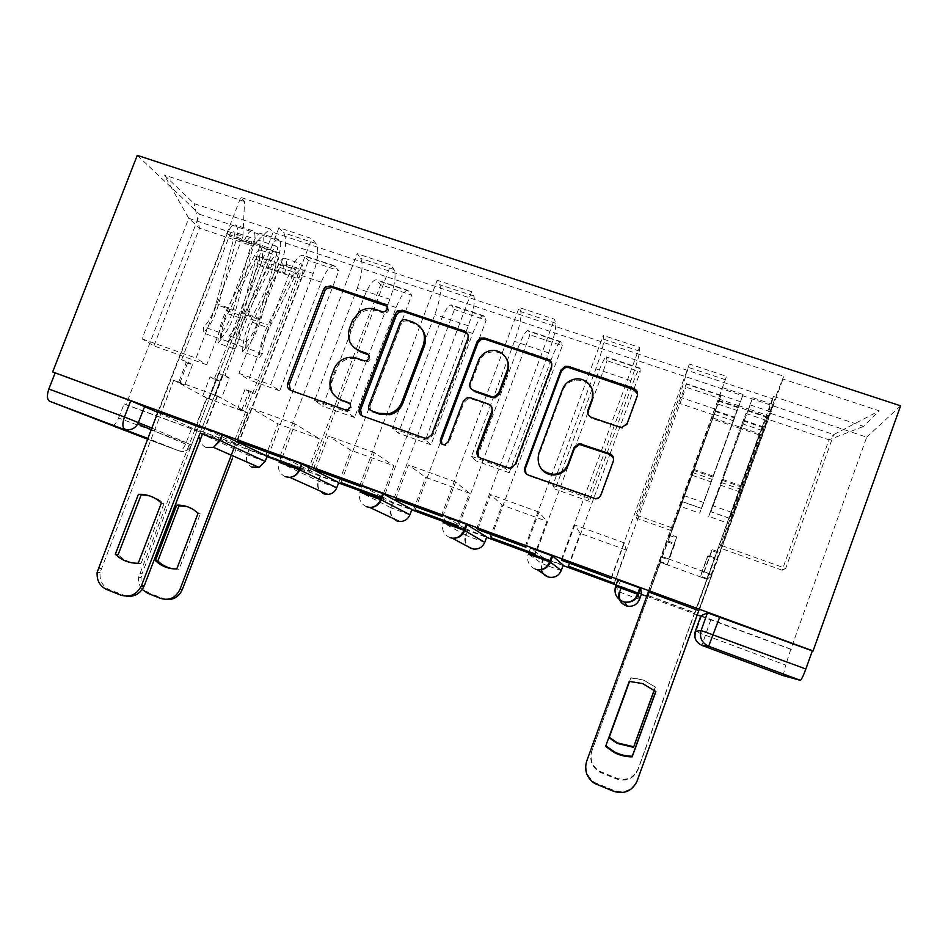 <?xml version="1.0" encoding="UTF-8"?>
<svg xmlns="http://www.w3.org/2000/svg" width="948" height="948" viewBox="0 0 948 948"><rect width="100%" height="100%" fill="white"/><g stroke="black" fill="none" stroke-linecap="round" stroke-linejoin="round"><path stroke-width="0.71" stroke-dasharray="4.74 3.56" d="M353.948 347.561C349.551 342.323 348.485 336.35 350.748 329.667L353.711 321.834L360.868 312.887C365.833 309.759 371.047 309.036 376.486 310.731L383.573 313.136L386.855 312.757L388.573 310.707L387.4 306.382M290.42 390.268L346.601 410.816L349.006 410.863L351.601 408.41L349.753 403.587M337.026 397.864C331.385 392.484 329.797 385.966 332.274 378.311L335.26 370.455C337.002 366.046 339.965 362.729 344.136 360.489C348.698 358.237 353.331 357.882 358.036 359.422L365.122 361.887L368.037 361.721L370.123 359.458L368.654 354.896M617.859 579.963L621.295 586.457L641.535 593.91M547.423 565.695L541.462 563.254L528.273 553.999L530.524 547.908L543.465 557.839L563.242 565.162M465.48 528.711L486.703 537.042M382.352 496.823L393.432 502.701L411.859 509.562M336.694 487.9L318.552 481.11L279.127 462.292L281.343 456.45L320.531 475.884L338.673 482.674M265.108 461.522L247.215 454.791L200.099 433.212L202.315 427.453L249.194 449.625L267.075 456.367M700.773 616.176L790.786 649.297L866.709 437.17L199.684 214.319L125.954 404.737L266.981 456.616M300.113 468.798L338.566 482.947M381.617 498.778L411.752 509.87M465.172 529.517L486.573 537.386M550.871 561.038L563.1 565.541M638.774 593.377L641.381 594.337M646.726 596.304L697.242 614.885M783.119 675.604L785.702 665.117L695.251 631.439M790.786 649.297L785.702 665.117M900.6 405.815L866.709 437.17M158.245 412.534L197.077 430.439L191.532 444.885L118.595 418.044C116.32 423.318 113.914 425.865 111.354 425.711L179.243 450.964C181.53 451.011 183.805 448.368 186.057 443.036L191.555 428.721L197.077 430.439M137.259 155.342L199.684 214.319M118.595 418.044L124.081 403.895L125.954 404.737M281.343 262.738C286.237 248.589 286.948 238.588 283.464 232.71L278.973 227.71L311.809 238.623L315.933 243.506C319.073 249.288 318.173 259.29 313.231 273.486L270.749 384.758L279.79 390.837L321.23 282.196C325.816 270.998 330.058 265.476 333.957 265.606L338.839 270.701L308.503 260.522L303.182 255.296C299.023 255.071 294.65 260.522 290.064 271.649L248.684 379.733L238.92 373.417L281.343 262.738L313.231 273.486M220.706 438.355L194.696 428.792L238.007 444.956L308.503 260.522M238.007 444.956L235.685 443.865L247.547 412.842L217.566 395.98L173.721 380.136L160.959 413.198L204.353 429.136M278.973 227.71L202.078 428.01L204.792 429.29L217.566 395.98M234.784 440.026L311.809 238.623M237.403 440.986L250.118 407.735L277.954 423.863L319.891 439.054L307.993 470.445L300.528 467.708M300.018 467.518L266.08 455.04L277.954 423.863M268.32 455.858L338.839 270.701M357.23 288.334C362.219 274.043 363.38 264.065 360.714 258.401L357.123 253.673L390.754 264.836L393.953 269.457C396.264 275.027 394.901 284.981 389.865 299.343L347.217 412.036L354.516 417.523L396.11 307.519C400.649 296.167 404.571 290.455 407.865 290.372L411.693 295.148L380.669 284.744L376.392 279.826C372.837 279.814 368.784 285.455 364.222 296.736L322.699 406.159L314.641 400.411L357.23 288.334L389.865 299.343M268.237 456.071L309.925 471.405L380.669 284.744M309.925 471.405L307.993 470.445M282.184 457.718L295.029 423.957L319.891 439.054M279.921 456.592L357.123 253.673M313.433 468.893L339.645 399.701M339.763 399.416L358.154 350.879M358.344 350.369L390.754 264.836M315.589 469.687L328.352 436.009L350.985 450.312L393.87 465.847L381.926 497.629L383.454 498.435L454.448 309.51L451.272 304.912C448.345 305.126 444.612 310.956 440.085 322.391L398.409 433.189L392.152 428.058L434.895 314.535C439.979 300.089 441.626 290.147 439.813 284.72L437.17 280.252L471.63 291.7L473.846 296.037C475.28 301.369 473.443 311.288 468.312 325.804L465.989 331.99M339.064 481.868L350.985 450.312M340.913 482.556L411.693 295.148M361.472 486.822L374.353 452.623L393.87 465.847M359.671 485.874L437.17 280.252M394.001 498.47L471.63 291.7M395.695 499.098L408.505 464.958L425.664 477.365L469.533 493.256L457.54 525.429L458.654 526.093L529.896 334.822L527.846 330.568C525.583 331.03 522.206 337.05 517.715 348.651L475.884 460.858L471.512 456.355L514.409 341.351C519.599 326.752 521.744 316.857 520.819 311.667L519.184 307.484L554.497 319.215L555.694 323.256C556.215 328.352 553.857 338.223 548.631 352.893L505.663 468.537L509.218 472.756L550.409 361.804M413.707 509.313L425.664 477.365M415.141 509.846L486.17 320.151L454.448 309.51M465.717 332.701L425.498 439.955L430.973 444.813L472.708 333.435C477.223 321.929 480.802 316.016 483.456 315.696L486.17 320.151M442.704 516.648L455.644 481.987L469.533 493.256M441.401 515.878L519.184 307.484M476.583 528.794L554.497 319.215M477.768 529.233L490.626 494.631L502.061 505.035L546.937 521.293L534.909 553.869L535.573 554.367L607.052 360.714L606.21 356.827C604.623 357.526 601.613 363.759 597.157 375.526L555.196 489.168L552.803 485.352L595.842 368.831C601.139 354.066 603.793 344.207 603.829 339.266L603.248 335.402L639.438 347.418L639.556 351.151C639.118 355.986 636.226 365.81 630.894 380.646L587.784 497.819L589.312 501.35L631.344 387.092C635.776 375.242 638.632 368.926 639.912 368.12L640.232 371.853L607.052 360.714M490.057 537.386L502.061 505.035M491.064 537.753L562.33 345.712L529.896 334.822M550.61 361.247L551.096 359.944C555.575 348.272 558.799 342.157 560.778 341.612L562.33 345.712M525.95 547.209L538.938 512.086L546.937 521.293M525.168 546.629L603.248 335.402M561.24 559.877L639.438 347.418M561.903 560.114L574.808 525.038L580.223 533.345L626.142 549.982L614.079 582.984M568.172 566.11L580.223 533.345M568.729 566.312L609.896 454.365M610.097 453.808L633.774 389.403M634.07 388.609L640.232 371.853M679.266 396.963L689.409 364.02L726.524 376.344L671.338 530.643L720.895 395.257L719.935 398.598L685.985 387.211L686.399 383.703L678.495 403.042L636.392 518.165L636.072 515.048L679.266 396.963L715.171 409.086M614.28 583.316L685.985 387.211M611.306 578.553L624.341 542.931L626.142 549.982M611.069 578.162L689.409 364.02M648.065 591.742L726.524 376.344M648.171 591.777L661.123 556.227L660.211 562.318L707.22 579.346L695.121 612.775L648.136 595.498L660.211 562.318M648.136 595.498L719.935 398.598M636.072 515.048L671.919 527.823M552.803 485.352L587.784 497.819M471.512 456.355L505.663 468.537M392.152 428.058L425.498 439.955M314.641 400.411L347.217 412.036M238.92 373.417L270.749 384.758M464.721 528.261L445.382 516.66L443.143 522.656L465.385 535.205C463.892 540.23 465.195 544.318 469.319 547.47M381.7 496.479L362.349 486.182L360.11 492.107L390.991 507.784C389.45 513.046 390.908 517.193 395.352 520.215M671.338 530.643L636.392 518.165M589.312 501.35L555.196 489.168M509.218 472.756L475.884 460.858M430.973 444.813L398.409 433.189M354.516 417.523L322.699 406.159M279.79 390.837L248.684 379.733M206.747 364.755L153.931 345.901L142.034 338.863L188.759 218.313L242.889 236.455L196.023 358.119L206.747 364.755L252.452 245.935L199.507 228.136L188.759 218.313L164.205 175.001L194.15 203.642L269.825 228.823L252.452 245.935M142.034 338.863L196.023 358.119M153.931 345.901L199.507 228.136L194.15 203.642M766.316 418.72L719.556 547.861L721.416 545.479L785.691 568.397L833.766 434.575L829.026 439.813L766.316 418.72L773.58 396.442L772.419 398.705L273.107 232.379L269.825 228.823M773.58 396.442L863.592 426.387L879.294 410.851L782.586 378.951L769.385 412.984L833.766 434.575L879.294 410.851M242.889 236.455L244.548 201.497L240.745 197.385L783.949 376.297L782.586 378.951M244.548 201.497L164.205 175.001M785.691 568.397L782.159 570.21L829.026 439.813L863.592 426.387M721.416 545.479L769.385 412.984M782.159 570.21L719.556 547.861M158.008 411.835L240.745 197.385M210.776 393.491L221.465 398.219L210.776 393.491L218.633 373.05L225.008 375.325L272.846 250.675C274.102 247.641 275.335 246.16 276.543 246.231C277.728 246.907 277.882 249.075 276.982 252.737L259.456 246.847C260.344 243.198 260.167 241.017 258.934 240.342C257.678 240.247 256.434 241.716 255.166 244.75L246.859 241.953C248.115 238.932 249.383 237.462 250.651 237.557C251.907 238.256 252.097 240.425 251.22 244.086L232.959 310.458C229.961 320.685 225.932 328.162 220.872 332.902L203.642 326.847L203.109 332.89C209.662 326.894 214.817 317.414 218.573 304.45L236.538 238.517C238.339 230.921 237.877 226.382 235.163 224.889C232.45 224.664 229.772 227.686 227.141 233.966L158.458 412.001L160.959 413.198M194.696 428.792L206.534 397.994L173.721 380.136M197.231 429.965L273.107 232.379M648.136 595.759L694.837 612.929L772.419 398.705M340.83 482.769L383.454 498.435M699.162 610.512L783.949 376.297M206.534 397.994L247.547 412.842M235.685 443.865L221.002 438.462M698.937 610.417L711.912 574.571L707.22 579.346M791.343 649.333L700.928 615.762M124.081 403.895L191.555 428.721M648.254 592.121L698.771 610.666M295.029 423.957L250.118 407.735M374.353 452.623L328.352 436.009M455.644 481.987L408.505 464.958M538.938 512.086L490.626 494.631M624.341 542.931L574.808 525.038M711.912 574.571L661.123 556.227M361.721 415.615L425.439 438.912L428.141 439.173L432.715 435.452L468.632 339.645L467.802 334.265M421.741 328.849L414.027 323.481L406.479 320.922L403.338 321.218L401.466 323.363L400.411 322.024M370.609 410.389L370.028 406.574L401.466 323.363M478.728 456.972L481.276 458.82L508.472 468.513L510.688 468.845L515.89 465.03L551.937 367.919L551.736 363.522M491.597 406.704L489.204 405.069L471.322 398.847L468.111 398.693L464.01 402.343L448.795 442.989L447.93 442.147M441.922 444.15L445.489 445.619L448.795 442.989M506.73 359.174C502.404 352.715 496.397 350.523 488.706 352.609C484.12 354.327 480.92 357.432 479.119 361.946L478.385 360.75M471.097 388.81L470.801 384.189L479.119 361.946M587.985 413.992L591.753 418.364L622.303 428.283L627.221 424.443L637.34 396.904L637.637 394.155M592.642 391.216C589.514 382.791 583.399 379.188 574.298 380.421C568.824 381.843 565.032 385.137 562.922 390.315L562.555 389.237M540.348 467.53C537.99 463.347 537.599 458.986 539.175 454.424L562.922 390.315M525.891 473.431L528.806 475.766L595.486 499.205C598.2 499.11 600.096 497.83 601.174 495.354L613.463 461.901L613.617 458.429M234.346 447.148L247.464 412.854L237.652 408.529L243.66 410.709L251.019 391.488L254.751 393.811L248.791 391.666L241.515 410.697M247.464 412.854L243.66 410.709M212.814 400.293L202.754 395.897L212.814 400.293L220.078 381.369L214.189 379.247L258.449 264.018C259.799 259.93 259.811 257.418 258.484 256.47L255.581 259.219L227.721 313.693C223.384 322.604 221.228 331.101 221.251 339.183L237.841 345.025C237.912 336.967 240.105 328.458 244.418 319.5L272.1 264.8L274.956 262.027C276.235 262.963 276.188 265.476 274.837 269.564L282.599 272.195L284.364 273.96L300.8 279.53L232.296 458.725M254.751 393.811L299.106 277.788C300.48 273.676 300.552 271.175 299.355 270.263L296.57 273.071L269.161 328.115C264.883 337.121 262.643 345.641 262.43 353.687L259.361 357.728C259.61 347.442 262.478 336.516 267.976 324.951L295.527 269.706C297.672 265.57 299.604 263.627 301.31 263.864C303.81 265.772 303.644 270.998 300.8 279.53M262.43 353.687L245.71 347.798C245.828 339.74 248.032 331.231 252.334 322.261L279.933 267.443L282.765 264.658C284.009 265.582 283.962 268.094 282.599 272.195L299.106 277.788M245.71 347.798L242.593 351.815L259.361 357.728M242.593 351.815C242.712 341.505 245.544 330.591 251.066 319.073L278.807 264.054C280.975 259.942 282.931 258.022 284.696 258.271C287.315 260.214 287.197 265.44 284.364 273.96L276.638 271.341C279.459 262.833 279.542 257.595 276.887 255.64C275.098 255.379 273.119 257.299 270.938 261.399L243.115 316.312C237.581 327.807 234.772 338.709 234.701 349.03L237.841 345.025M206.925 398.16L138.621 577.249C138.112 581.93 139.32 586.006 142.247 589.466M221.251 339.183L218.064 343.152L234.701 349.03M218.064 343.152C218.016 332.819 220.777 321.929 226.335 310.482L254.348 255.794C256.541 251.718 258.555 249.81 260.404 250.094C263.165 252.085 263.129 257.323 260.321 265.807L142.046 573.789L139.569 573.481M187.017 506.588L200.277 513.887L179.077 569.274L176.778 568.942M172.737 568.788L179.077 569.274M165.947 599.432L150.045 593.46C143.575 590.379 140.588 585.07 141.098 577.545L142.046 573.789M208.702 398.053L216.037 378.939L210.089 376.806L202.754 395.897M210.089 376.806L214.189 379.247M216.037 378.939L220.078 381.369M251.019 391.488L245.011 389.332L248.791 391.666M245.011 389.332L237.652 408.529M258.449 264.018L274.837 269.564L276.638 271.341L260.321 265.807M200.277 513.887L198.085 513.283M126.582 596.221L109.613 589.798C102.657 586.468 99.481 580.733 100.061 572.604L173.768 380.112L184.73 384.947L178.485 382.684L186.235 362.574L181.601 359.802L187.905 362.053L180.073 382.399M173.768 380.112L178.485 382.684M181.601 359.802L229.333 236.064C230.589 233.054 231.869 231.596 233.172 231.703C234.476 232.414 234.701 234.594 233.848 238.244L215.812 304.498C212.85 314.712 208.797 322.166 203.642 326.847M220.872 332.902L220.292 338.946L203.109 332.89M220.292 338.946C226.726 332.878 231.845 323.351 235.637 310.375L253.839 244.335C255.676 236.727 255.273 232.189 252.654 230.731C250.023 230.53 247.392 233.575 244.762 239.88L227.141 233.966M149.594 495.887C155.057 497.214 159.845 499.845 163.945 503.779L140.944 563.645C132.092 563.787 124.484 560.813 118.109 554.699M217.151 395.79L202.564 433.817M259.456 246.847L241.088 313.278C238.078 323.517 234.061 331.018 229.049 335.77L228.432 341.813C234.82 335.722 239.915 326.171 243.731 313.184L262.039 247.084C263.888 239.477 263.52 234.95 260.937 233.504C258.354 233.315 255.735 236.372 253.116 242.688L244.762 239.88L246.859 241.953L229.333 236.064M276.982 252.737L258.366 319.275C255.32 329.537 251.339 337.061 246.421 341.873L229.049 335.77M246.421 341.873L245.757 347.916L228.432 341.813M245.757 347.916C252.014 341.754 257.074 332.167 260.925 319.144L279.482 252.95C281.366 245.319 281.058 240.804 278.57 239.394C276.058 239.228 273.498 242.309 270.867 248.649L200.028 433.177M215.149 395.944L222.922 375.692L229.238 377.956L221.465 398.219M229.238 377.956L225.008 375.325M222.922 375.692L218.633 373.05M186.235 362.574L192.48 364.802L187.905 362.053M192.48 364.802L184.73 384.947M272.846 250.675L255.166 244.75L253.116 242.688L270.867 248.649M161.373 503.068L163.945 503.779M138.242 563.242L140.944 563.645M660.472 562.448L660.59 561.678L667.404 564.143L667.214 564.889L660.472 562.448L591.671 751.373C589.277 759.869 591.765 766.695 599.124 771.85L616.662 779.031C626.498 781.851 633.62 778.711 638.016 769.61L706.935 579.275L700.11 576.799L700.631 576.171L707.528 578.671L715.029 557.945L714.365 558.751L707.54 556.31L700.11 576.799M706.935 579.275L707.528 578.671M714.365 558.751L759.632 433.769L729.64 518.283L740.601 489.227L762.476 427.382L764.918 419.857L759.052 434.836L638.063 768.923C633.702 777.976 626.616 781.105 616.828 778.296L599.373 771.151C592.062 766.031 589.585 759.241 591.967 750.78L591.671 751.373M729.64 518.283L710.431 511.517L743.422 420.165L740.246 428.46L759.052 434.836M710.431 511.517L708.713 516.387L727.981 523.189M708.713 516.387L745.875 413.447L740.246 428.46L731.406 425.462L736.916 410.437L699.648 513.188L734.475 417.144L731.832 424.36L759.632 433.769M654.167 690.073L655.269 687.039L643.206 680L630.799 677.962L629.555 681.387M655.305 687.288L654.262 690.156M667.214 564.889L674.632 544.496L667.89 542.078L715.61 410.768L682.347 501.622L701.402 508.329M682.347 501.622L680.534 506.445L699.648 513.188M680.534 506.445L591.967 750.78M655.269 687.039L643.23 679.787L630.894 677.761L629.579 681.387M667.404 564.143L674.893 543.548L668.079 541.107L660.59 561.678M668.079 541.107L667.89 542.078M674.893 543.548L674.632 544.496M715.029 557.945L708.132 555.469L707.54 556.31M708.132 555.469L700.631 576.171M713.074 417.997L731.832 424.36L731.406 425.462L712.742 419.135M711.652 574.441L710.976 575.14L703.677 572.497L704.269 571.774L711.652 574.441L637.115 780.334C632.363 790.182 624.673 793.571 614.02 790.514L595.06 782.704C587.108 777.123 584.43 769.729 587.013 760.533L661.408 556.286L668.695 558.929L668.482 559.782L661.266 557.175L669.418 534.281L676.718 536.888L668.695 558.929M661.408 556.286L661.266 557.175M669.418 534.281L648.349 591.848M683.828 495.555L703.724 502.547L739.002 405.803L718.608 398.954M703.724 502.547L701.556 508.495L681.719 501.516M701.556 508.495L743.078 394.486L739.002 405.803L748.683 409.05L752.665 397.686L710.953 511.813L750.034 404.879L748.126 410.342L718.217 400.293M629.33 681.15L642.744 683.354L655.755 691.447M704.269 571.774L712.304 549.615L719.686 552.257L770.404 411.716L733.242 512.915L713.169 505.865M733.242 512.915L730.955 518.852L710.953 511.813M730.955 518.852L768.022 417.061L773.07 404.5L769.255 415.959L698.866 610.394M703.677 572.497L711.616 550.575L718.928 553.194L710.976 575.14M718.928 553.194L719.686 552.257M711.616 550.575L712.304 549.615M669.205 535.395L676.422 537.978L676.718 536.888M676.422 537.978L668.482 559.782M768.579 417.215L748.126 410.342L748.683 409.05L769.255 415.959M639.533 599.409L619.293 591.955L615.619 586.113M621.295 586.457L619.293 591.955M561.24 570.589L548.157 565.98M543.465 557.839L541.462 563.254L541.213 569.748M484.712 542.41L465.385 535.205L467.376 529.849M409.88 514.847L390.991 507.784L392.982 502.487M320.211 475.73L318.232 480.956C316.668 486.324 318.173 490.471 322.747 493.387M249.028 449.542L247.049 454.708C245.473 460.124 246.99 464.247 251.599 467.068M152.201 428.212L191.532 444.885L190.856 446.33L151.573 429.823M147.912 439.315L179.089 450.904L148.208 438.557M630.894 380.646L595.842 368.831M548.631 352.893L514.409 341.351M468.312 325.804L434.895 314.535M640.125 368.642L606.554 357.384M561.299 342.216L528.486 331.219M484.25 316.395L452.172 305.647M408.932 291.154L377.565 280.644M335.272 266.471L304.604 256.197M720.8 395.671L686.435 384.165M713.5 414.88L678.495 403.042M631.344 387.092L597.157 375.526M639.556 351.151L603.829 339.266M551.096 359.944L517.715 348.651M555.694 323.256L520.819 311.667M472.708 333.435L440.085 322.391M473.846 296.037L439.813 284.72M396.11 307.519L364.222 296.736M393.953 269.457L360.714 258.401M321.23 282.196L290.064 271.649M315.933 243.506L283.464 232.71M725.516 379.745L688.888 367.563M206.095 447.409C200.265 444.529 198.262 439.789 200.099 433.212M285.348 476.726C279.364 473.775 277.29 468.964 279.127 462.292M366.58 506.777C360.441 503.755 358.285 498.873 360.11 492.107M449.85 537.575C443.557 534.494 441.318 529.517 443.143 522.656M535.253 569.167C528.783 566.003 526.46 560.955 528.273 553.999M710.787 619.696L701.911 645.387L783.072 675.58M179.089 450.904L179.243 450.964C184.102 452.338 187.977 450.798 190.856 446.33C187.882 450.762 183.959 452.291 179.089 450.904M376.486 310.731L375.337 309.344M353.711 321.834L352.466 320.495M350.748 329.667L349.48 328.352M365.122 361.887L363.914 360.714M358.036 359.422L356.804 358.237M335.26 370.455L333.933 369.317M332.274 378.311L330.935 377.209M346.601 410.816L345.309 409.844M292.328 391.465L290.823 390.422M383.573 313.136L382.447 311.762M468.632 339.645L467.85 338.365M432.715 435.452L431.79 434.575M425.439 438.912L424.467 438.059M363.771 416.942L362.551 415.994M406.479 320.922L405.448 319.571M370.028 406.574L368.843 405.59M414.027 323.481L413.032 322.142M551.937 367.919L551.523 366.746M515.89 465.03L515.309 464.271M508.472 468.513L507.867 467.779M481.276 458.82L480.553 458.038M489.204 405.069L488.504 404.061M471.322 398.847L470.552 397.816M464.01 402.343L463.205 401.324M470.801 384.189L470.03 383.099M619.66 427.998L619.53 427.062M591.753 418.364L591.505 417.404M539.175 454.424L538.701 453.618M613.463 461.901L613.309 461.119M601.174 495.354L600.961 494.714M593.602 498.861L593.365 498.245M528.806 475.766L528.285 475.055M637.34 396.904L637.293 395.837M627.221 424.443L627.126 423.507M279.933 267.443L296.57 273.071M252.334 322.261L269.161 328.115M251.066 319.073L267.976 324.951M278.807 264.054L295.527 269.706M255.581 259.219L272.1 264.8M227.721 313.693L244.418 319.5M226.335 310.482L243.115 316.312M254.348 255.794L270.938 261.399M163.139 598.65L160.757 598.461M150.045 593.46L147.604 593.247M251.22 244.086L233.848 238.244M232.959 310.458L215.812 304.498M235.637 310.375L218.573 304.45M253.839 244.335L236.538 238.517M258.366 319.275L241.088 313.278M260.925 319.144L243.731 313.184M279.482 252.95L262.039 247.084M98.201 568.172L101.092 568.551M106.757 589.538L109.613 589.798M120.906 595.166L123.69 595.403M742.177 423.744L761.268 430.202M720.136 485.056L739.476 491.787M721.155 482.473L740.601 489.227M743.291 420.9L762.476 427.382M714.259 414.312L733.195 420.711M691.862 475.209L711.047 481.892M692.727 472.59L712.007 479.297M715.23 411.432L734.262 417.855M638.063 768.923L638.016 769.61M616.828 778.296L616.662 779.031M601.814 772.347L601.565 773.047M738.219 407.735L718.146 400.98M712.932 477.117L693.166 470.244M713.263 476.145L693.592 469.319M738.409 407.119L718.442 400.411M767.987 417.736L747.747 410.934M742.248 487.296L722.317 480.363M742.414 486.265L722.589 479.38M768.022 417.061L747.889 410.294M637.056 781.14L637.115 780.334M586.658 761.232L587.013 760.533M597.406 784.837L597.702 784.008M613.83 791.379L614.02 790.514M621.9 586.788L619.897 592.263M544.057 558.135L542.055 563.55C540.727 568.065 541.675 571.905 544.875 575.057M467.909 530.122L465.93 535.466C464.484 540.644 465.8 544.733 469.876 547.743M393.432 502.701L391.441 507.986C389.972 513.437 391.453 517.584 395.873 520.464M320.531 475.884L318.552 481.11C317.07 486.691 318.647 490.863 323.304 493.635M249.194 449.625L247.215 454.791C245.698 460.787 247.558 465.041 252.808 467.565M720.895 395.257L686.399 383.703M639.912 368.12L606.21 356.827M560.778 341.612L527.846 330.568M483.456 315.696L451.272 304.912M407.865 290.372L376.392 279.826M333.957 265.606L303.182 255.296M701.496 616.082L695.844 631.712C694.315 637.992 696.33 642.554 701.911 645.387M360.868 312.887L359.659 311.513M368.037 361.721L366.84 360.548M344.136 360.489L342.844 359.316M349.006 410.863L347.738 409.892M386.855 312.757L385.753 311.371M428.141 439.173L427.192 438.32M403.338 321.218L402.296 319.867M510.688 468.845L510.083 468.099M468.111 398.693L467.328 397.662M445.489 445.619L444.612 444.79M488.706 352.609L488.019 351.376M574.298 380.421L573.978 379.295M595.486 499.205L595.249 498.589M622.303 428.283L622.184 427.347M282.765 264.658L299.355 270.263M284.696 258.271L301.31 263.864M258.484 256.47L274.956 262.027M260.404 250.094L276.887 255.64M141.098 577.545L138.621 577.249M250.651 237.557L233.172 231.703M252.654 230.731L235.163 224.889M276.543 246.231L258.934 240.342M278.57 239.394L260.937 233.504M97.158 572.248L100.061 572.604M743.422 420.165L762.441 426.588M745.875 413.447L764.918 419.857M715.61 410.768L734.475 417.144M718.027 404.085L736.916 410.437M599.373 771.151L599.124 771.85M740.459 401.679L720.255 394.901M743.078 394.486L722.85 387.732M770.404 411.716L750.034 404.879M773.07 404.5L752.665 397.686M594.751 783.534L595.06 782.704"/><path stroke-width="1.42" d="M387.471 309.309C388.088 307.01 387.353 305.375 385.232 304.403L330.627 285.929L325.2 287.066L323.552 289.413L287.742 383.371C286.829 386.666 287.86 389.012 290.823 390.422L345.309 409.844L347.738 409.892L350.333 407.427C350.973 405.104 350.227 403.445 348.117 402.438L341.019 399.914C331.409 395.34 328.044 387.768 330.935 377.209L333.933 369.317C335.687 364.897 338.661 361.555 342.844 359.316C347.418 357.052 352.075 356.685 356.804 358.237L363.914 360.714L366.84 360.548L368.938 358.273C369.566 355.962 368.819 354.315 366.71 353.331L359.6 350.867C349.978 346.376 346.613 338.874 349.48 328.352L352.466 320.495L359.659 311.513C364.648 308.361 369.874 307.638 375.337 309.344L382.447 311.762L385.753 311.371L387.471 309.309M387.4 306.382L331.966 287.41L326.55 288.536L324.915 290.87L289.247 384.45L290.42 390.268M349.753 403.587L341.019 399.914M368.654 354.896L360.821 352.075L359.6 350.867M619.53 427.062L622.184 427.347L627.126 423.507L637.293 395.837C638.17 392.401 636.985 389.948 633.726 388.479L568.539 366.426L565.162 366.307L561.062 369.981L524.848 467.66C523.948 471.085 525.097 473.55 528.285 475.055L595.249 498.589C597.987 498.494 599.883 497.202 600.961 494.714L613.309 461.119C614.185 457.671 613 455.194 609.754 453.677L579.228 443.593L574.192 447.432L568.077 463.975C565.375 470.303 560.588 473.739 553.691 474.296C541.391 472.614 536.39 465.717 538.701 453.618L562.555 389.237C564.664 384.035 568.468 380.717 573.978 379.295C585.402 376.214 596.458 388.443 591.955 399.286L587.985 410.046C587.096 413.47 588.27 415.923 591.505 417.404L619.53 427.062M813.076 650.956L52.661 371.948L137.259 155.342L900.6 405.815L813.076 650.956L812.329 650.897L805.859 669.004C803.24 676.09 801.38 679.858 800.302 680.32L783.119 675.604L701.935 645.398C695.879 642.448 693.652 637.791 695.251 631.427L701.105 630.515L805.859 669.004M467.85 338.365C468.739 335.023 467.637 332.653 464.544 331.243L402.509 310.245L397.852 310.754L395.316 313.752L359.363 408.837C358.463 412.167 359.529 414.549 362.551 415.994L424.467 438.059L427.192 438.32L431.79 434.575L467.85 338.365M484.499 337.986L548.074 359.505C551.25 360.939 552.4 363.357 551.523 366.746L515.309 464.271L510.083 468.099L507.867 467.779L480.553 458.038C477.413 456.557 476.287 454.116 477.188 450.715L491.882 411.314C492.77 407.936 491.645 405.519 488.504 404.061L470.552 397.816L467.328 397.662L463.205 401.324L447.93 442.147L444.612 444.79C441.27 444.576 439.896 442.811 440.476 439.493L477.164 341.517L480.565 338.092L484.499 337.986L485.198 339.277L548.513 360.714L548.074 359.505M700.928 615.762L707.481 612.858L701.105 630.515C699.304 637.684 701.804 642.922 708.63 646.252L701.935 645.398M266.981 456.616L300.113 468.798M338.566 482.947L381.617 498.778M411.752 509.87L465.172 529.517M486.573 537.386L550.871 561.038M563.1 565.541L638.774 593.377M641.381 594.337L646.726 596.304M697.242 614.885L700.773 616.176M52.661 371.948L130.717 400.779L158.245 412.534M148.208 438.557L49.699 401.288L147.912 439.315M49.699 401.288C46.985 399.499 46.701 395.411 48.846 389.024L124.449 416.99L152.201 428.212M55.091 373.026L48.846 389.024M237.308 441.235L282.184 457.718L237.403 440.986M266.08 455.04L268.32 455.858M315.494 469.947L361.472 486.822L315.589 469.687M381.926 497.629L340.913 482.556M395.6 499.347L442.704 516.648L395.695 499.098M457.54 525.429L415.141 509.846M465.989 331.99L465.717 332.701M477.674 529.482L525.95 547.209L477.768 529.233M534.909 553.869L491.064 537.753M561.809 560.375L611.306 578.553L561.903 560.114M568.646 566.537L614.28 583.316L568.729 566.312M633.774 389.403L634.07 388.609M698.771 610.666L648.171 591.777M615.619 586.113L617.859 579.963L639.793 587.855L640.623 588.317L641.535 593.91L639.533 599.409C637.127 604.658 633.039 606.898 627.256 606.128L625.739 605.689C619.838 602.809 617.681 598.235 619.293 591.955M530.524 547.908L552.708 556.049L563.254 565.115L561.24 570.589M445.382 516.66L466.238 524.208L486.727 536.971L484.712 542.41M465.48 528.711L464.721 528.261M362.349 486.182L382.779 493.6L411.906 509.443L409.88 514.847M382.352 496.823L381.7 496.479M281.343 456.45L301.428 463.773L338.72 482.532L336.694 487.9M202.315 427.453L222.105 434.682L267.135 456.201L265.108 461.522M202.078 428.01L158.008 411.835L97.158 572.248C96.566 580.425 99.765 586.184 106.757 589.538L120.906 595.166C130.16 597.761 137.069 594.491 141.619 585.343L144.297 585.615C140.648 593.495 134.746 597.027 126.582 596.221M415.058 510.06L458.654 526.093M490.981 537.978L535.573 554.367M812.329 650.897L707.481 612.858M144.736 406.313L137.792 424.04L144.736 406.313M353.948 347.561L360.821 352.075M337.026 397.864L342.311 400.921M467.802 334.265L465.326 332.547L403.552 311.643L398.918 312.141L396.382 315.127L360.596 409.809L361.721 415.615M405.448 319.571L402.296 319.867L400.411 322.024L368.843 405.59C368.215 407.913 368.962 409.583 371.083 410.591L378.643 413.281L388.929 413.731C395.067 411.989 399.369 408.126 401.81 402.177L423.412 344.788C426.268 334.158 422.796 326.61 413.032 322.142L405.448 319.571M421.741 328.849C425.64 334.004 426.517 339.74 424.372 346.044L402.864 403.184C400.435 409.109 396.157 412.949 390.031 414.691L379.793 414.24L372.268 411.562M551.736 363.522L548.513 360.714M491.597 406.704L492.557 412.297L477.922 451.532L478.728 456.972M485.198 339.277L481.288 339.372L477.899 342.785L441.377 440.358L441.922 444.15M507.073 370.561C511.861 359.197 499.513 346.826 488.019 351.376C483.409 353.094 480.198 356.223 478.385 360.75L470.03 383.099C469.13 386.452 470.244 388.858 473.36 390.303L491.325 396.525L494.489 396.691L498.707 393.005L507.073 370.561L507.69 371.711C509.206 367.35 508.898 363.167 506.73 359.174M471.097 388.81L473.36 390.303M507.69 371.711L499.347 394.072L495.152 397.733L492 397.567L474.119 391.37M592.642 391.216L592.204 400.329L588.258 411.041L587.985 413.992M540.348 467.53C543.536 472.483 548.134 474.984 554.106 475.019C560.967 474.462 565.743 471.038 568.433 464.745L568.077 463.975M613.617 458.429L609.92 454.495L579.524 444.446L574.512 448.274L568.433 464.745M637.637 394.155L633.785 389.569L568.883 367.599L565.518 367.492L561.441 371.142L525.382 468.407L525.891 473.431M176.707 505.142L155.436 560.6C161.409 566.3 168.519 569.073 176.778 568.942L198.085 513.283C192.847 508.353 186.685 505.651 179.563 505.166L176.707 505.142L179.006 505.794L157.83 560.979C162.049 565.067 167.014 567.662 172.737 568.788M142.247 589.466L147.604 593.247L160.757 598.461C169.372 600.854 175.783 597.832 179.978 589.372L234.346 447.148M187.017 506.588L179.006 505.794M232.296 458.725L182.265 589.609C178.923 596.861 173.484 600.131 165.947 599.432M157.83 560.979L155.436 560.6M138.408 494.311L141.477 494.335C149.132 494.844 155.768 497.747 161.373 503.068L138.242 563.242C129.355 563.396 121.711 560.398 115.312 554.248L138.408 494.311L149.594 495.887M141.086 495.069L118.109 554.699L115.312 554.248M202.564 433.817L144.297 585.615M200.028 433.177L141.619 585.343M629.555 681.387L609.054 737.745L617.16 743.433L633.537 747.308L654.262 690.156M654.167 690.073L633.537 747.308M629.579 681.387L609.268 737.236L617.326 742.888L633.62 746.74M655.755 691.447L632.28 756.184C626.071 756.208 620.17 754.809 614.577 751.965L605.819 745.815L629.247 681.387L605.819 745.815M629.223 681.387L642.708 683.615L655.862 691.542L632.186 756.848C625.941 756.883 620.004 755.473 614.375 752.617L605.571 746.42M648.349 591.848L586.658 761.232C584.063 770.475 586.765 777.905 594.751 783.534L613.83 791.379C624.531 794.46 632.269 791.047 637.056 781.14L698.866 610.394M632.186 756.848L632.28 756.184M386.346 305.813L385.232 304.403M349.397 403.433L348.117 402.438M367.907 354.528L366.71 353.331M548.157 565.98L547.423 565.695M700.928 615.75L695.251 631.427M800.302 680.32L708.63 646.252L719.781 616.935M640.623 588.317L638.36 594.514L639.533 599.409M552.708 556.049L550.456 562.152L561.252 570.554C558.941 575.626 555.018 577.865 549.485 577.273L547.707 576.787C544.425 575.472 542.256 573.125 541.213 569.748M467.009 524.6L464.769 530.619L484.736 542.339C482.556 547.186 478.835 549.425 473.585 549.07L469.319 547.47M383.442 493.92L381.203 499.869L409.915 514.752C407.913 519.279 404.488 521.519 399.629 521.507L395.352 520.215M301.926 464.01L299.698 469.876L336.741 487.782C335.035 491.763 332.073 493.991 327.866 494.465L322.747 493.387M222.401 434.824L220.185 440.607L265.156 461.392L259.148 467.411L251.599 467.068M200.099 433.212L220.185 440.607L213.478 447.349L206.095 447.409M279.127 462.292L299.698 469.876C297.779 474.32 294.484 476.82 289.792 477.365L285.348 476.726M360.11 492.107L381.203 499.869C378.963 504.929 375.124 507.453 369.708 507.429L366.58 506.777M443.143 522.656L464.769 530.619C462.316 536.047 458.145 538.571 452.279 538.18L449.85 537.575M528.273 553.999L550.456 562.152C547.861 567.852 543.453 570.364 537.243 569.712L535.253 569.167M615.608 586.137L638.36 594.514C635.67 600.416 631.06 602.928 624.554 602.063L622.86 601.565C616.212 598.342 613.794 593.199 615.608 586.137M130.717 400.779L124.449 416.99C122.268 423.448 122.351 427.512 124.721 429.171C130.113 430.7 134.462 428.982 137.792 424.04L151.573 429.823M289.247 384.45L287.742 383.371M324.915 290.87L323.552 289.413M331.966 287.41L330.627 285.929M360.596 409.809L359.363 408.837M396.382 315.127L395.316 313.752M403.552 311.643L402.509 310.245M465.326 332.547L464.544 331.243M379.793 414.24L378.643 413.281M402.864 403.184L401.81 402.177M424.372 346.044L423.412 344.788M477.922 451.532L477.188 450.715M492.557 412.297L491.882 411.314M441.377 440.358L440.476 439.493M477.899 342.785L477.164 341.517M492 397.567L491.325 396.525M499.347 394.072L498.707 393.005M588.258 411.041L587.985 410.046M592.204 400.329L591.955 399.286M574.512 448.274L574.192 447.432M582.025 444.742L581.728 443.901M609.92 454.495L609.754 453.677M525.382 468.407L524.848 467.66M561.441 371.142L561.062 369.981M568.883 367.599L568.539 366.426M633.785 389.569L633.726 388.479M182.265 589.609L179.978 589.372M222.105 434.682L219.889 440.476L213.478 447.349L259.148 467.411L252.808 467.565M301.428 463.773L299.201 469.639C297.399 474.166 294.271 476.737 289.792 477.365L327.866 494.465L324.192 494.003M382.779 493.6L380.539 499.56C378.43 504.703 374.816 507.334 369.708 507.429L399.629 521.507L397.165 521.033M466.238 524.208L463.987 530.24C461.676 535.786 457.777 538.428 452.279 538.18L471.784 548.655M551.878 555.611L549.627 561.737C547.174 567.556 543.038 570.21 537.243 569.712L548.11 576.929M639.793 587.855L637.53 594.076C634.959 600.108 630.645 602.774 624.554 602.063L627.256 606.128L626.201 605.843M395.873 520.464L396.738 520.867M469.876 547.743L471.369 548.501M544.875 575.057L547.683 576.775M619.897 592.263C618.369 598.449 620.324 602.928 625.739 605.677M326.55 288.536L325.2 287.066M398.918 312.141L397.852 310.754M390.031 414.691L388.929 413.731M495.152 397.733L494.489 396.691M481.288 339.372L480.565 338.092M554.106 475.019L553.691 474.296M579.524 444.446L579.228 443.593M565.518 367.492L565.162 366.307M181.838 505.817L179.563 505.166M141.477 494.335L144.132 495.093M614.375 752.617L614.577 751.965"/></g></svg>
